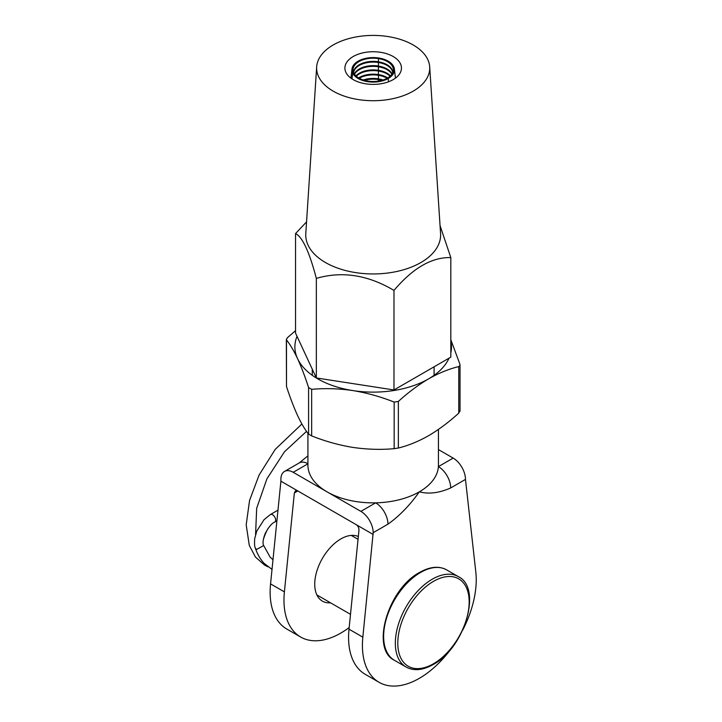 <?xml version="1.0" encoding="UTF-8"?>
<svg xmlns="http://www.w3.org/2000/svg" width="722" height="722" viewBox="0 0 722 722"><rect width="100%" height="100%" fill="white"/><g stroke="black" fill="none" stroke-linecap="round" stroke-linejoin="round"><path stroke-width="1.08" d="M358.329 536.536A36.975 21.353 120 0 0 340.883 538.91A36.975 21.353 120 0 0 316.723 571.49A36.975 21.353 120 0 0 322.391 601.128A36.975 21.353 120 0 0 330.523 602.807M307.924 433.254L307.924 465.194A65.26 37.679 0 0 0 327.039 491.835A65.26 37.679 0 0 0 375.648 502.846A65.26 37.679 0 0 0 419.329 491.835C409.87 505.238 399.419 516.013 387.958 524.163L373.184 532.692L362.841 637.174A80.485 46.47 120 0 0 379.086 682.317A80.485 46.47 120 0 0 419.329 678.328A80.485 46.47 120 0 0 451.412 648.365M462.721 630.08A80.485 46.47 120 0 0 475.807 571.959L465.473 479.408L450.699 487.937C439.238 493.018 428.787 494.317 419.329 491.835A65.26 37.679 0 0 0 438.398 466.62A65.26 37.679 0 0 0 438.444 465.194L438.444 429.428M307.924 463.804L293.204 472.305A17.4 10.045 -120 0 0 284.495 471.439A17.4 10.045 -120 0 0 280.894 479.408L280.894 481.186L356.262 524.695C358.094 526.004 358.996 527.854 358.96 530.246L349.006 629.178A80.485 46.47 120 0 0 365.242 674.321L379.086 682.317M293.204 472.305L360.874 511.375L375.648 502.846A17.4 10.045 -120 0 1 387.958 524.163M450.699 487.937A17.4 10.045 -120 0 0 438.398 466.62L453.163 458.091L438.444 449.589M373.184 534.461L356.262 524.695M373.184 532.692A17.4 10.045 -120 0 0 360.874 511.375M453.163 458.091A17.4 10.045 60 0 1 465.473 479.408M294.359 492.946L295.533 490.798L297.816 490.951L294.359 492.946L284.396 591.887A80.485 46.47 120 0 0 300.641 637.021A80.485 46.47 120 0 0 349.168 627.553M280.894 481.186L270.56 583.89A80.485 46.47 120 0 0 286.796 629.033L300.641 637.021M284.495 471.439L299.269 462.91A17.4 10.045 60 0 1 299.278 462.901A17.4 10.045 60 0 1 307.924 463.75M392.759 72.633A19.575 11.299 0 0 0 378.247 61.767L378.247 62.471A19.575 11.299 0 0 0 358.708 65.783A19.575 11.299 0 0 0 353.645 72.714M392.723 72.714A19.575 11.299 0 0 0 387.66 65.783A19.575 11.299 0 0 0 378.247 62.471A3.15 0.668 -81.2 0 1 378.247 66.027A3.15 0.668 98.8 0 0 378.247 62.471L378.247 61.767A3.15 0.668 98.8 0 0 378.4 58.59A3.15 0.668 -81.2 0 1 378.247 61.767A19.575 11.299 0 0 0 353.609 72.633M352.67 73.012L353.708 72.85L352.67 73.012L352.011 78.888L352.67 73.012A21.245 12.265 0 0 0 388.201 78.508L387.443 78.075L388.201 78.508L388.463 81.803L388.201 78.508A21.245 12.265 0 0 0 394.374 69.005A21.245 12.265 0 0 0 378.68 57.995A21.245 12.265 0 0 0 351.993 69.005A21.245 12.265 0 0 0 352.67 73.012M392.055 73.942A19.575 11.299 0 0 0 378.247 66.027L378.247 66.74A19.575 11.299 0 0 0 358.708 70.043A19.575 11.299 0 0 0 354.52 74.249M390.44 75.864A19.575 11.299 0 0 0 378.247 70.287A3.15 0.668 98.8 0 0 378.247 66.74A3.15 0.668 -81.2 0 1 378.247 70.287L378.247 71A19.575 11.299 0 0 0 358.708 74.303A19.575 11.299 0 0 0 356.298 76.198M387.723 77.904A19.575 11.299 0 0 0 378.247 74.556A3.15 0.668 98.8 0 0 378.247 71A3.15 0.668 -81.2 0 1 378.247 74.556L378.247 75.259A19.575 11.299 0 0 0 359.24 78.247M383.084 79.98A19.575 11.299 0 0 0 378.247 78.815A3.15 0.668 98.8 0 0 378.247 75.259A3.15 0.668 -81.2 0 1 378.247 78.815L378.247 79.528A19.575 11.299 0 0 0 364.439 80.332M378.472 81.072A3.15 0.668 98.8 0 0 378.247 79.528A3.15 0.668 -81.2 0 1 378.472 81.072M378.4 58.59L378.68 57.995L378.4 58.59A20.162 11.642 0 0 0 354.087 66.099A20.162 11.642 0 0 0 353.708 72.85A20.162 11.642 0 0 0 387.443 78.075A20.162 11.642 0 0 0 392.281 66.099A20.162 11.642 0 0 0 378.4 58.59M391.847 74.249A19.575 11.299 0 0 0 387.66 70.043A19.575 11.299 0 0 0 378.247 66.74L378.247 66.027A19.575 11.299 0 0 0 354.312 73.942M390.07 76.198A19.575 11.299 0 0 0 387.66 74.303A19.575 11.299 0 0 0 378.247 71L378.247 70.287A19.575 11.299 0 0 0 355.928 75.864M387.127 78.247A19.575 11.299 0 0 0 378.247 75.259L378.247 74.556A19.575 11.299 0 0 0 358.635 77.904M381.929 80.332A19.575 11.299 0 0 0 378.247 79.528L378.247 78.815A19.575 11.299 0 0 0 363.283 79.98M459.878 410.728L458.75 413.146L458.75 366.577C448.885 368.978 438.814 373.075 428.552 378.879A78.31 45.215 0 0 0 448.822 358.608A78.31 45.215 0 0 0 449.021 358.184M450.817 352.814A78.31 45.215 0 0 0 450.817 341.001M459.878 365.711L459.878 364.15L459.878 365.711L458.75 366.577M450.817 339.692L459.878 364.15M297.04 336.344A78.31 45.215 0 0 0 297.545 358.608C293.782 350.63 290.091 344.403 286.49 339.927L286.49 386.505C290.1 397.578 293.791 407.226 297.545 415.448C301.309 423.435 304.991 429.662 308.592 434.13L308.592 387.552C304.982 376.478 301.3 366.83 297.545 358.608A78.31 45.215 0 0 0 352.914 390.584C338.979 388.535 325.225 388.12 311.669 389.329L311.669 435.907C325.225 441.304 338.979 445.14 352.914 447.414C367.029 449.463 380.774 449.878 394.158 448.669L394.158 402.091C380.774 396.739 367.029 392.903 352.914 390.584A78.31 45.215 0 0 0 428.552 378.879C418.273 384.943 408.21 392.461 398.363 401.441L398.363 448.019C408.228 445.618 418.291 441.512 428.552 435.718C438.841 429.653 448.903 422.126 458.75 413.146M286.49 386.505L286.345 339.475L287.618 337.508L295.542 330.667M398.363 448.019L394.158 448.669M311.669 435.907L308.592 434.13M394.158 402.091L398.363 401.441M308.592 387.552L311.669 389.329M267.817 528.838A34.367 19.846 120 0 0 263.349 539.587M255.263 547.908L256.527 549.532L263.638 545.579C262.483 543.287 263.016 539.253 265.218 533.468C268.774 526.87 271.986 523.062 274.847 522.015A4.35 2.509 -120 0 0 275.389 518.504A4.35 2.509 -120 0 0 272.573 514.759L272.573 514.759A4.35 2.509 -120 0 0 270.398 514.542A4.35 2.509 -120 0 0 270.308 514.606L264.053 519.669L256.797 531.04L254.685 538.702C254.37 543.702 254.568 546.771 255.263 547.908M429.698 66.839L440.564 233.549A67.435 38.934 180 0 1 400.159 270.696A67.435 38.934 180 0 1 325.505 262.546A67.435 38.934 180 0 1 305.794 233.549L316.669 66.839A56.56 32.652 180 0 1 352.526 37.67A56.56 32.652 180 0 1 413.174 44.972A56.56 32.652 180 0 1 429.698 66.839A56.56 32.652 180 0 1 395.809 97.993A56.56 32.652 180 0 1 333.194 91.153A56.56 32.652 180 0 1 316.669 66.839M306.561 221.871L295.542 233.576C302.419 236.924 309.35 251.861 316.344 278.394L316.344 377.949L393.986 389.961L450.817 357.146L450.817 257.592L440.05 225.607M393.183 56.524A28.275 16.326 180 0 1 401.396 66.956A28.275 16.326 180 0 1 384.88 82.931A28.275 16.326 180 0 1 353.184 79.61A28.275 16.326 180 0 1 344.972 66.956A28.275 16.326 180 0 1 363.256 52.778A28.275 16.326 180 0 1 393.183 56.524M295.542 233.576L295.542 333.122L316.344 377.949M316.344 278.394C342.002 270.903 367.877 274.911 393.986 290.406L393.986 389.961M393.986 290.406C412.939 268.006 431.882 257.068 450.817 257.592M362.841 637.174L349.006 629.178M270.56 583.89L284.396 591.887M394.456 660.314C370.26 649.015 388.066 588.809 419.69 572.384C430.014 566.58 439.012 565.75 446.656 569.884A52.21 30.143 120 0 0 420.556 572.474A52.21 30.143 120 0 0 386.45 618.474A52.21 30.143 120 0 0 394.456 660.314L406.143 667.065A52.21 30.143 -60 0 1 398.138 625.225A52.21 30.143 -60 0 1 432.243 579.224A52.21 30.143 -60 0 1 458.353 576.634C482.549 587.934 464.733 648.139 433.119 664.565C422.785 670.368 413.796 671.198 406.143 667.065M433.48 663.762A50.468 29.133 120 0 0 469.165 601.958A50.468 29.133 120 0 0 433.48 581.354A50.468 29.133 120 0 0 397.795 643.158A50.468 29.133 120 0 0 433.48 663.762M434.093 366.803L434.093 375.332M312.274 369.177L312.274 375.332M307.924 455.844L299.278 462.901M351.993 69.005L350.919 78.129M460.022 411.179L460.022 364.998M446.656 569.884L458.353 576.634M351.244 535.399L358.049 539.325M316.877 594.928L350.495 614.332M272.375 559.225L273.015 559.451M255.371 548.242C257.249 553.837 260.055 558.783 263.792 563.097L272.013 569.387M267.997 566.842L264.694 565.191L255.462 557.068L249.307 545.471L246.193 524.84L249.559 500.454L259.099 475.04L275.199 449.4L301.895 423.985M274.802 522.051L276.905 520.833M270.398 514.542L277.979 510.165M263.602 545.399L270.136 557.14L272.988 559.712M255.57 534.578L256.671 508.315L266.896 478.885L284.495 451.746L306.534 431.359M394.374 69.005L395.448 78.129"/></g></svg>
